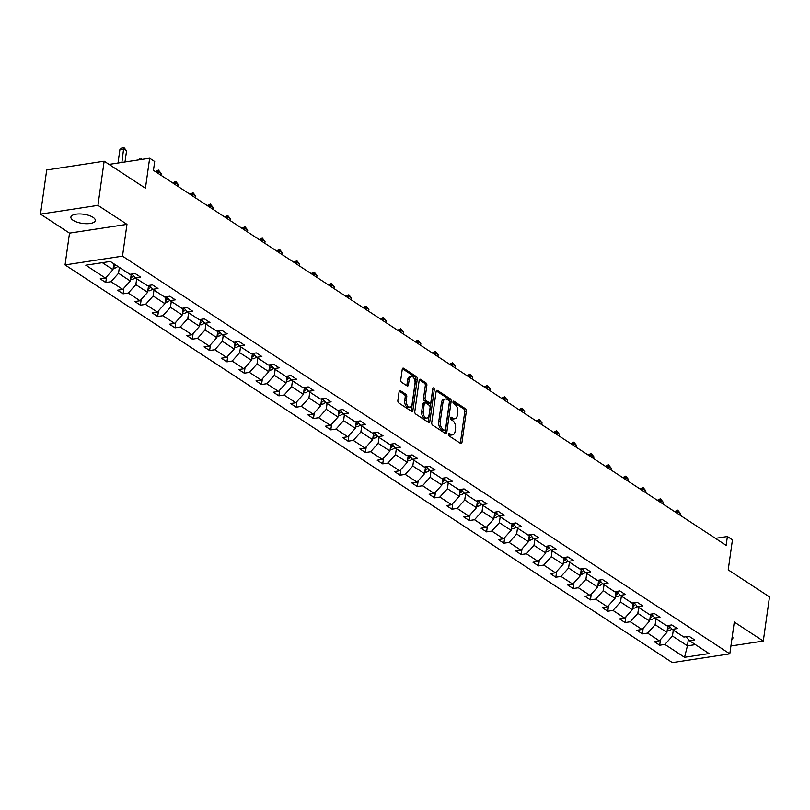 <?xml version="1.0" encoding="UTF-8"?>
<svg xmlns="http://www.w3.org/2000/svg" width="810" height="810" viewBox="0 0 810 810"><rect width="100%" height="100%" fill="white"/><g stroke="black" fill="none" stroke-linecap="round" stroke-linejoin="round"><path stroke-width="1.21" d="M448.467 434.17A1.326 0.759 81.3 0 0 449.064 435.891L460.637 443.465A1.893 1.093 81.3 0 0 461.163 443.596A1.893 1.093 81.3 0 0 461.963 442.442L466.347 411.237A1.893 1.093 81.3 0 0 465.507 408.787L453.934 401.213A1.326 0.759 81.3 0 0 453.559 401.122A1.326 0.759 81.3 0 0 453.003 401.932A1.326 0.759 81.3 0 0 453.59 403.643L455.088 404.625A6.045 3.493 81.3 0 1 457.792 412.452L457.427 415.054A6.045 3.493 81.3 0 1 454.856 418.75A6.045 3.493 81.3 0 1 453.165 418.314L451.666 417.332A1.326 0.759 81.3 0 0 451.302 417.241A1.326 0.759 81.3 0 0 450.735 418.051A1.326 0.759 81.3 0 0 451.322 419.762L452.82 420.744A6.045 3.493 81.3 0 1 455.534 428.571L455.169 431.173A6.045 3.493 81.3 0 1 452.587 434.869A6.045 3.493 81.3 0 1 450.897 434.443L449.398 433.461A1.326 0.759 81.3 0 0 449.034 433.37A1.326 0.759 81.3 0 0 448.467 434.17M73.163 220.34A12.322 4.627 -172 0 0 86.518 223.712A12.322 4.627 -172 0 0 95.296 220.543A12.322 4.627 -172 0 0 93.039 217.313A12.322 4.627 -172 0 0 79.674 213.941A12.322 4.627 -172 0 0 70.895 217.11A12.322 4.627 -172 0 0 73.163 220.34M731.805 639.627A12.322 4.627 -172 0 0 732.898 638.067A12.322 4.627 -172 0 0 732.28 636.265M730.914 645.985L763.293 641.054L769.5 596.889L728.22 569.865L732.442 539.835L727.39 536.524L715.443 538.346M40.5 214.123L69.518 233.128L126.968 224.36L97.949 205.365L40.5 214.123L46.707 169.968L104.156 161.2L145.435 188.234L149.658 158.203L109.046 164.4M97.949 205.365L104.156 161.2M400.434 390.693A1.893 1.093 81.3 0 0 399.897 390.562A1.893 1.093 81.3 0 0 399.097 391.716L397.872 400.474A1.893 1.093 81.3 0 0 398.712 402.914L411.561 411.338A1.893 1.093 81.3 0 0 412.098 411.47A1.893 1.093 81.3 0 0 412.897 410.316L417.282 379.11A1.893 1.093 81.3 0 0 416.441 376.66L403.582 368.246A1.893 1.093 81.3 0 0 403.056 368.115A1.893 1.093 81.3 0 0 402.256 369.269L400.768 379.839A1.893 1.093 81.3 0 0 401.608 382.29L407.116 385.884A1.893 1.093 81.3 0 0 407.643 386.026A1.893 1.093 81.3 0 0 408.442 384.871L409.182 379.627A5.052 2.916 81.3 0 1 411.338 376.539A5.052 2.916 81.3 0 1 415.014 383.444L412.118 403.987A5.052 2.916 81.3 0 1 409.971 407.076A5.052 2.916 81.3 0 1 406.296 400.17L406.772 396.748A1.893 1.093 81.3 0 0 405.931 394.298L400.434 390.693L399.441 390.845M149.658 158.203L154.7 161.514L153.465 170.343L726.155 545.363L727.39 536.524M126.968 224.36L122.502 256.152L729.81 653.842L672.361 662.61L65.053 264.921L122.502 256.152M763.293 641.054L734.275 622.05L729.81 653.842M431.74 422.658A1.893 1.093 81.3 0 0 432.591 425.098L445.439 433.512A1.893 1.093 81.3 0 0 445.966 433.654A1.893 1.093 81.3 0 0 446.776 432.5L451.16 401.284A1.893 1.093 81.3 0 0 450.309 398.844L437.461 390.43A1.893 1.093 81.3 0 0 436.934 390.288A1.893 1.093 81.3 0 0 436.124 391.443L431.74 422.658M428.5 422.425L415.651 414.011A1.893 1.093 81.3 0 1 414.801 411.561L419.185 380.356A1.893 1.093 81.3 0 1 419.995 379.201A1.893 1.093 81.3 0 1 420.522 379.333L426.019 382.938A1.893 1.093 81.3 0 1 426.87 385.388L425.088 398.044A1.893 1.093 81.3 0 0 425.938 400.484L429.583 402.874A1.893 1.093 81.3 0 0 430.11 403.005A1.893 1.093 81.3 0 0 430.92 401.851L432.773 388.678A1.326 0.759 81.3 0 1 433.33 387.868A1.326 0.759 81.3 0 1 434.292 389.681L429.837 421.402A1.893 1.093 81.3 0 1 429.027 422.557A1.893 1.093 81.3 0 1 428.5 422.425M110.312 261.468L129.954 274.327L135.159 273.537L140.707 277.162L135.503 277.962L147.268 285.657L152.462 284.867L158.011 288.502L152.817 289.292L164.572 296.997L169.776 296.207L175.325 299.832L170.12 300.632L181.885 308.337L187.09 307.537L192.638 311.172L187.434 311.961L199.199 319.667L204.393 318.877L209.942 322.512L204.748 323.301L216.503 331.007L221.707 330.207L227.256 333.841L222.051 334.631L233.817 342.336L239.021 341.547L244.569 345.182L239.365 345.971L251.13 353.676L256.325 352.876L261.873 356.511L256.679 357.311L268.434 365.006L273.638 364.216L279.187 367.851L273.983 368.641L285.748 376.346L290.952 375.546L296.5 379.181L291.296 379.981L303.061 387.676L308.256 386.886L313.804 390.521L308.61 391.311L320.365 399.016L325.569 398.226L331.118 401.851L325.914 402.651L337.679 410.356L342.883 409.556L348.432 413.191L343.227 413.981L354.993 421.686L360.187 420.896L365.735 424.531L360.541 425.321L372.296 433.026L377.5 432.226L383.049 435.861L377.845 436.651L389.61 444.356L394.814 443.566L400.363 447.201L395.158 447.991L406.924 455.696L412.128 454.896L417.666 458.531L412.472 459.331L424.227 467.026L429.432 466.236L434.98 469.871L429.776 470.661L441.541 478.366L446.745 477.566L452.294 481.201L447.09 482.001L458.855 489.696L464.059 488.906L469.597 492.541L464.403 493.33L476.158 501.036L481.363 500.246L486.911 503.871L481.707 504.67L493.472 512.365L498.676 511.576L504.225 515.211L499.021 516L510.786 523.706L515.99 522.916L521.539 526.54L516.334 527.34L528.09 535.046L533.294 534.246L538.842 537.88L533.638 538.67L545.403 546.375L550.608 545.586L556.156 549.221L550.952 550.01L562.717 557.715L567.921 556.915L573.47 560.55L568.266 561.35L580.031 569.045L585.225 568.255L590.774 571.89L585.569 572.68L597.335 580.385L602.539 579.585L608.087 583.22L602.883 584.02L614.648 591.715L619.852 590.925L625.401 594.56L620.197 595.35L631.962 603.055L637.156 602.265L642.705 605.89L637.5 606.69L649.266 614.385L654.47 613.595L660.018 617.23L654.814 618.02L666.579 625.725L671.784 624.935L677.332 628.56L672.128 629.36L683.893 637.065L689.087 636.265L694.636 639.9L689.442 640.69L709.074 653.559L684.541 657.295L664.899 644.436L659.704 645.226L654.156 641.601L659.36 640.801L647.595 633.096L642.391 633.896L636.842 630.261L642.046 629.471L630.281 621.766L625.077 622.556L619.529 618.921L624.733 618.131L612.967 610.426L607.773 611.226L602.225 607.591L607.419 606.801L595.664 599.096L590.46 599.886L584.911 596.251L590.115 595.461L578.35 587.756L573.146 588.556L567.597 584.921L572.802 584.121L561.036 576.426L555.842 577.216L550.294 573.581L555.488 572.792L543.733 565.086L538.529 565.886L532.98 562.251L538.184 561.452L526.419 553.756L521.215 554.546L515.666 550.911L520.87 550.122L509.105 542.417L503.911 543.206L498.363 539.581L503.557 538.782L491.802 531.087L486.597 531.876L481.049 528.241L486.253 527.452L474.488 519.747L469.284 520.536L463.735 516.912L468.939 516.112L457.174 508.407L451.98 509.207L446.431 505.572L451.626 504.782L439.87 497.077L434.666 497.867L429.118 494.232L434.322 493.442L422.557 485.737L417.352 486.537L411.804 482.902L417.008 482.112L405.243 474.407L400.049 475.197L394.5 471.562L399.694 470.772L387.939 463.067L382.735 463.867L377.187 460.232L382.391 459.432L370.626 451.737L365.421 452.527L359.873 448.892L365.077 448.102L353.312 440.397L348.118 441.197L342.569 437.562L347.763 436.762L336.008 429.067L330.804 429.857L325.255 426.222L330.46 425.432L318.695 417.727L313.49 418.517L307.942 414.892L313.146 414.092L301.381 406.387L296.187 407.187L290.638 403.552L295.832 402.762L284.077 395.057L278.873 395.847L273.324 392.212L278.529 391.422L266.763 383.717L261.559 384.517L256.011 380.882L261.215 380.092L249.45 372.387L244.256 373.177L238.707 369.542L243.901 368.752L232.146 361.047L226.942 361.847L221.393 358.212L226.597 357.412L214.832 349.717L209.628 350.507L204.079 346.872L209.284 346.083L197.519 338.377L192.324 339.177L186.776 335.542L191.97 334.743L180.215 327.048L175.011 327.837L169.462 324.202L174.666 323.413L162.901 315.708L157.697 316.497L152.148 312.873L157.353 312.073L145.587 304.378L140.393 305.167L134.845 301.533L140.039 300.743L128.284 293.038L123.079 293.827L117.531 290.203L122.735 289.403L110.97 281.698L105.766 282.498L100.217 278.863L105.421 278.073L85.779 265.204L110.312 261.468M131.26 274.124L130.299 280.989L118.533 273.284L119.364 267.391M118.533 273.284L110.97 281.698M130.299 280.989L122.735 289.403M132.121 273.993L135.503 277.962M148.574 285.464L147.602 292.329L135.847 284.624L136.677 278.721M135.847 284.624L128.284 293.038M147.602 292.329L140.039 300.743M149.435 285.333L152.817 289.292M165.878 296.794L164.916 303.659L153.151 295.964L153.981 290.061M153.151 295.964L145.587 304.378M164.916 303.659L157.353 312.073M166.738 296.662L170.12 300.632M183.192 308.134L182.23 314.999L170.465 307.294L171.295 301.401M170.465 307.294L162.901 315.708M182.23 314.999L174.666 323.413M184.052 308.002L187.434 311.961M200.505 319.464L199.533 326.329L187.778 318.634L188.608 312.731M187.778 318.634L180.215 327.048M199.533 326.329L191.97 334.743M201.366 319.332L204.748 323.301M217.809 330.804L216.847 337.669L205.082 329.964L205.912 324.071M205.082 329.964L197.519 338.377M216.847 337.669L209.284 346.083M218.67 330.672L222.051 334.631M235.123 342.144L234.161 348.999L222.396 341.304L223.226 335.401M222.396 341.304L214.832 349.717M234.161 348.999L226.597 357.412M235.983 342.012L239.365 345.971M252.436 353.474L251.465 360.339L239.709 352.633L240.54 346.741M239.709 352.633L232.146 361.047M251.465 360.339L243.901 368.752M253.297 353.342L256.679 357.311M269.74 364.814L268.778 371.679L257.013 363.974L257.843 358.071M257.013 363.974L249.45 372.387M268.778 371.679L261.215 380.092M270.601 364.682L273.983 368.641M287.054 376.144L286.092 383.008L274.327 375.303L275.157 369.411M274.327 375.303L266.763 383.717M286.092 383.008L278.529 391.422M287.914 376.012L291.296 379.981M304.368 387.484L303.396 394.349L291.641 386.643L292.471 380.74M291.641 386.643L284.077 395.057M303.396 394.349L295.832 402.762M305.228 387.352L308.61 391.311M321.671 398.814L320.709 405.678L308.944 397.983L309.774 392.08M308.944 397.983L301.381 406.387M320.709 405.678L313.146 414.092M322.532 398.682L325.914 402.651M338.985 410.154L338.023 417.018L326.258 409.313L327.088 403.41M326.258 409.313L318.695 417.727M338.023 417.018L330.46 425.432M339.846 410.022L343.227 413.981M356.299 421.483L355.327 428.348L343.572 420.653L344.402 414.75M343.572 420.653L336.008 429.067M355.327 428.348L347.763 436.762M357.159 421.352L360.541 425.321M373.602 432.824L372.641 439.688L360.875 431.983L361.705 426.09M360.875 431.983L353.312 440.397M372.641 439.688L365.077 448.102M374.463 432.692L377.845 436.651M390.916 444.153L389.954 451.018L378.189 443.323L379.019 437.42M378.189 443.323L370.626 451.737M389.954 451.018L382.391 459.432M391.777 444.032L395.158 447.991M408.23 455.493L407.258 462.358L395.503 454.653L396.333 448.76M395.503 454.653L387.939 463.067M407.258 462.358L399.694 470.772M409.091 455.362L412.472 459.331M425.533 466.833L424.572 473.698L412.806 465.993L413.637 460.09M412.806 465.993L405.243 474.407M424.572 473.698L417.008 482.112M426.394 466.702L429.776 470.661M442.847 478.163L441.885 485.028L430.12 477.323L430.95 471.43M430.12 477.323L422.557 485.737M441.885 485.028L434.322 493.442M443.708 478.032L447.09 482.001M460.161 489.503L459.189 496.368L447.434 488.663L448.264 482.76M447.434 488.663L439.87 497.077M459.189 496.368L451.626 504.782M461.022 489.372L464.403 493.33M477.465 500.833L476.503 507.698L464.737 499.993L465.568 494.1M464.737 499.993L457.174 508.407M476.503 507.698L468.939 516.112M478.335 500.701L481.707 504.67M494.778 512.173L493.817 519.038L482.051 511.333L482.882 505.43M482.051 511.333L474.488 519.747M493.817 519.038L486.253 527.452M495.639 512.042L499.021 516M512.092 523.503L511.13 530.368L499.365 522.673L500.195 516.77M499.365 522.673L491.802 531.087M511.13 530.368L503.557 538.782M512.953 523.371L516.334 527.34M529.396 534.843L528.434 541.708L516.669 534.003L517.499 528.11M516.669 534.003L509.105 542.417M528.434 541.708L520.87 550.122M530.266 534.711L533.638 538.67M546.71 546.173L545.748 553.038L533.982 545.343L534.813 539.44M533.982 545.343L526.419 553.756M545.748 553.038L538.184 561.452M547.57 546.041L550.952 550.01M564.023 557.513L563.061 564.378L551.296 556.672L552.126 550.78M551.296 556.672L543.733 565.086M563.061 564.378L555.488 572.792M564.884 557.381L568.266 561.35M581.327 568.853L580.365 575.718L568.61 568.012L569.43 562.11M568.61 568.012L561.036 576.426M580.365 575.718L572.802 584.121M582.198 568.721L585.569 572.68M598.641 580.183L597.679 587.047L585.913 579.342L586.744 573.45M585.913 579.342L578.35 587.756M597.679 587.047L590.115 595.461M599.501 580.051L602.883 584.02M615.954 591.523L614.992 598.387L603.227 590.682L604.058 584.779M603.227 590.682L595.664 599.096M614.992 598.387L607.419 606.801M616.815 591.391L620.197 595.35M633.268 602.853L632.296 609.717L620.541 602.012L621.361 596.12M620.541 602.012L612.967 610.426M632.296 609.717L624.733 618.131M634.129 602.721L637.5 606.69M650.572 614.193L649.61 621.057L637.845 613.352L638.675 607.449M637.845 613.352L630.281 621.766M649.61 621.057L642.046 629.471M651.432 614.061L654.814 618.02M667.885 625.522L666.924 632.387L655.158 624.692L655.989 618.789M655.158 624.692L647.595 633.096M666.924 632.387L659.36 640.801M668.746 625.391L672.128 629.36M688.348 639.414L687.447 645.833L672.472 636.022L673.292 630.129M672.472 636.022L664.899 644.436M684.541 657.295L687.447 645.833L695.426 644.618M69.518 233.128L65.053 264.921M102.333 262.683L112.985 269.659L113.815 263.756M686.06 636.731L689.442 640.69M112.985 269.659L105.421 278.073M660.504 639.525L659.704 645.226M643.191 628.196L642.391 633.896M625.887 616.856L625.077 622.556M608.573 605.515L607.773 611.226M591.26 594.186L590.46 599.886M573.956 582.846L573.146 588.556M556.642 571.516L555.842 577.216M539.328 560.176L538.529 565.886M522.025 548.846L521.215 554.546M504.711 537.506L503.911 543.206M487.397 526.176L486.597 531.876M470.083 514.836L469.284 520.536M452.78 503.496L451.98 509.207M435.466 492.166L434.666 497.867M418.152 480.826L417.352 486.537M400.849 469.496L400.049 475.197M383.535 458.156L382.735 463.867M366.221 446.826L365.421 452.527M348.918 435.486L348.118 441.197M331.604 424.156L330.804 429.857M314.29 412.817L313.49 418.517M296.986 401.487L296.187 407.187M279.673 390.147L278.873 395.847M262.359 378.807L261.559 384.517M245.055 367.477L244.256 373.177M227.742 356.137L226.942 361.847M210.428 344.807L209.628 350.507M193.124 333.467L192.324 339.177M175.81 322.137L175.011 327.837M158.497 310.797L157.697 316.497M141.193 299.467L140.393 305.167M123.879 288.127L123.079 293.827M106.566 276.787L105.766 282.498M448.477 434.109L449.347 434.676A6.045 3.493 81.3 0 0 451.038 435.102L452.587 434.869M454.856 418.75L453.306 418.983A6.045 3.493 81.3 0 1 451.615 418.557L450.745 417.99M460.262 443.222A1.893 1.093 81.3 0 0 460.414 442.685L464.798 411.48A1.893 1.093 81.3 0 0 463.958 409.03L453.013 401.861M445.075 433.279A1.893 1.093 81.3 0 0 445.216 432.732L449.601 401.527A1.893 1.093 81.3 0 0 448.76 399.077L436.276 390.906M444.579 430.302A1.326 0.759 81.3 0 0 444.953 430.393A1.326 0.759 81.3 0 0 445.51 429.594L449.368 402.195A1.326 0.759 81.3 0 0 448.77 400.484L447.191 399.451A6.045 3.493 81.3 0 0 445.5 399.026A6.045 3.493 81.3 0 0 442.928 402.712L440.296 421.443A6.045 3.493 81.3 0 0 442.999 429.27L444.579 430.302L443.029 430.545A1.326 0.759 81.3 0 0 443.404 430.636A1.326 0.759 81.3 0 0 443.728 430.434M445.5 399.026L443.951 399.259A6.045 3.493 81.3 0 0 441.379 402.955L442.928 402.712M443.029 430.545L441.45 429.502A6.045 3.493 81.3 0 1 438.747 421.676L441.379 402.955M419.337 379.809L424.47 383.171L426.019 382.938M430.11 403.005L428.561 403.248A1.893 1.093 81.3 0 1 428.034 403.117L424.379 400.727A1.893 1.093 81.3 0 1 423.539 398.277L425.321 385.621A1.893 1.093 81.3 0 0 424.47 383.171M428.136 422.182A1.893 1.093 81.3 0 0 428.277 421.645L432.742 389.914A1.326 0.759 81.3 0 0 432.702 389.144M423.245 411.176A5.052 2.916 81.3 0 0 426.921 418.071A5.052 2.916 81.3 0 0 429.067 414.993L430.09 407.754A1.893 1.093 81.3 0 0 429.239 405.304L425.594 402.914A1.893 1.093 81.3 0 0 425.068 402.783A1.893 1.093 81.3 0 0 424.258 403.937L423.245 411.176L421.696 411.409A5.052 2.916 81.3 0 0 425.371 418.314L426.921 418.071M424.045 403.147A1.893 1.093 81.3 0 0 423.508 403.016A1.893 1.093 81.3 0 0 422.709 404.17L424.258 403.937M421.696 411.409L422.709 404.17M409.971 407.076L408.422 407.308A5.052 2.916 81.3 0 1 404.747 400.403L405.223 396.981A1.893 1.093 81.3 0 0 404.382 394.531L399.249 391.169M411.338 376.539L409.779 376.772A5.052 2.916 81.3 0 0 407.632 379.86L409.182 379.627M406.742 385.651A1.893 1.093 81.3 0 0 406.893 385.104L407.632 379.86M411.197 411.095A1.893 1.093 81.3 0 0 411.348 410.548L415.733 379.343A1.893 1.093 81.3 0 0 414.882 376.893L402.398 368.722M667.146 630.777L668.635 630.869A5.103 3.696 -56.8 0 0 671.774 628.945M669.03 625.725L668.857 625.988A5.103 3.696 123.2 0 1 667.622 627.396M667.369 629.208L667.723 629.097A5.103 3.696 -56.8 0 0 670.103 626.981M680.248 515.302L680.501 513.52L677.727 511.697L677.474 513.479M674.639 511.626L677.717 510.128L680.501 513.52M677.717 510.128L677.727 511.697L675.317 512.072M649.833 619.447L651.321 619.529A5.103 3.696 -56.8 0 0 654.46 617.605M651.716 614.395L651.544 614.658A5.103 3.696 123.2 0 1 650.308 616.066M650.055 617.878L650.41 617.757A5.103 3.696 -56.8 0 0 652.789 615.651M662.934 503.962L663.188 502.18L660.413 500.367L660.16 502.149M657.325 500.296L660.403 498.788L663.188 502.18M660.403 498.788L660.413 500.367L658.003 500.732M632.529 608.107L634.017 608.199A5.103 3.696 -56.8 0 0 637.146 606.265M634.412 603.055L634.23 603.318A5.103 3.696 123.2 0 1 632.995 604.726M632.742 606.538L633.096 606.427A5.103 3.696 -56.8 0 0 635.486 604.311M645.621 492.632L645.874 490.85L643.099 489.027L642.846 490.809M640.021 488.957L643.089 487.458L645.874 490.85M643.089 487.458L643.099 489.027L640.69 489.402M615.215 596.778L616.704 596.859A5.103 3.696 -56.8 0 0 619.842 594.935M617.098 591.715L616.926 591.988A5.103 3.696 123.2 0 1 615.691 593.396M615.438 595.208L615.792 595.087A5.103 3.696 -56.8 0 0 618.172 592.981M628.317 481.292L628.57 479.51L625.796 477.697L625.543 479.479M622.708 477.627L625.786 476.118L628.57 479.51M625.786 476.118L625.796 477.697L623.386 478.062M597.901 585.438L599.39 585.529A5.103 3.696 -56.8 0 0 602.529 583.595M599.785 580.385L599.613 580.649A5.103 3.696 123.2 0 1 598.377 582.056M598.124 583.868L598.479 583.747A5.103 3.696 -56.8 0 0 600.858 581.641M611.003 469.962L611.256 468.18L608.482 466.358L608.229 468.139M605.394 466.287L608.472 464.788L611.256 468.18M608.472 464.788L608.482 466.358L606.072 466.732M580.598 574.108L582.086 574.189A5.103 3.696 -56.8 0 0 585.215 572.265M582.471 569.045L582.299 569.319A5.103 3.696 123.2 0 1 581.064 570.726M580.81 572.538L581.165 572.417A5.103 3.696 -56.8 0 0 583.554 570.311M593.689 458.622L593.943 456.84L591.168 455.028L590.915 456.81M588.09 454.947L591.158 453.448L593.943 456.84M591.158 453.448L591.168 455.028L588.759 455.392M563.284 562.768L564.772 562.859A5.103 3.696 -56.8 0 0 567.911 560.925M565.167 557.715L564.995 557.979A5.103 3.696 123.2 0 1 563.76 559.386M563.507 561.198L563.861 561.077A5.103 3.696 -56.8 0 0 566.241 558.971M576.386 447.282L576.639 445.51L573.865 443.688L573.612 445.47M570.777 443.617L573.855 442.118L576.639 445.51M573.855 442.118L573.865 443.688L571.455 444.052M545.97 551.428L547.459 551.519A5.103 3.696 -56.8 0 0 550.597 549.595M547.854 546.375L547.681 546.639A5.103 3.696 123.2 0 1 546.446 548.056M546.193 549.858L546.547 549.747A5.103 3.696 -56.8 0 0 548.927 547.641M559.072 435.952L559.325 434.17L556.551 432.358L556.298 434.14M553.463 432.277L556.541 430.778L559.325 434.17M556.541 430.778L556.551 432.358L554.141 432.722M528.667 540.098L530.145 540.189A5.103 3.696 -56.8 0 0 533.284 538.255M530.54 535.046L530.368 535.309A5.103 3.696 123.2 0 1 529.133 536.716M528.879 538.529L529.234 538.407A5.103 3.696 -56.8 0 0 531.623 536.301M541.758 424.612L542.012 422.83L539.237 421.018L538.984 422.8M536.159 420.947L539.227 419.448L542.012 422.83M539.227 419.448L539.237 421.018L536.827 421.382M511.353 528.758L512.841 528.849A5.103 3.696 -56.8 0 0 515.98 526.925M513.236 523.706L513.064 523.969A5.103 3.696 123.2 0 1 511.829 525.386M511.576 527.188L511.93 527.077A5.103 3.696 -56.8 0 0 514.309 524.971M524.455 413.282L524.698 411.5L521.923 409.678L521.68 411.46M518.846 409.607L521.923 408.108L524.698 411.5M521.923 408.108L521.923 409.678L519.524 410.052M494.039 517.428L495.528 517.519A5.103 3.696 -56.8 0 0 498.666 515.585M495.923 512.376L495.75 512.639A5.103 3.696 123.2 0 1 494.515 514.046M494.262 515.859L494.616 515.737A5.103 3.696 -56.8 0 0 496.996 513.631M507.141 401.942L507.394 400.16L504.62 398.348L504.367 400.13M501.532 398.277L504.61 396.778L507.394 400.16M504.61 396.778L504.62 398.348L502.21 398.712M476.736 506.088L478.214 506.179A5.103 3.696 -56.8 0 0 481.353 504.245M478.609 501.036L478.437 501.299A5.103 3.696 123.2 0 1 477.201 502.706M476.948 504.519L477.303 504.407A5.103 3.696 -56.8 0 0 479.692 502.291M489.827 390.612L490.08 388.83L487.306 387.008L487.053 388.79M484.228 386.937L487.296 385.438L490.08 388.83M487.296 385.438L487.306 387.008L484.896 387.382M459.422 494.758L460.91 494.839A5.103 3.696 -56.8 0 0 464.049 492.915M461.305 489.696L461.133 489.969A5.103 3.696 123.2 0 1 459.898 491.376M459.645 493.189L459.999 493.067A5.103 3.696 -56.8 0 0 462.378 490.961M472.524 379.272L472.767 377.49L469.992 375.678L469.749 377.46M466.914 375.607L469.992 374.099L472.767 377.49M469.992 374.099L469.992 375.678L467.593 376.042M442.108 483.418L443.596 483.509A5.103 3.696 -56.8 0 0 446.735 481.575M443.991 478.366L443.819 478.629A5.103 3.696 123.2 0 1 442.584 480.036M442.331 481.849L442.685 481.727A5.103 3.696 -56.8 0 0 445.065 479.621M455.21 367.942L455.463 366.16L452.689 364.338L452.436 366.12M449.601 364.267L452.679 362.769L455.463 366.16M452.679 362.769L452.689 364.338L450.279 364.713M424.794 472.088L426.283 472.169A5.103 3.696 -56.8 0 0 429.421 470.245M426.678 467.026L426.505 467.299A5.103 3.696 123.2 0 1 425.27 468.707M425.017 470.519L425.371 470.397A5.103 3.696 -56.8 0 0 427.761 468.291M437.896 356.602L438.149 354.82L435.375 353.008L435.122 354.79M432.297 352.937L435.365 351.429L438.149 354.82M435.365 351.429L435.375 353.008L432.965 353.373M407.491 460.748L408.979 460.839A5.103 3.696 -56.8 0 0 412.108 458.905M409.374 455.696L409.192 455.959A5.103 3.696 123.2 0 1 407.967 457.367M407.714 459.179L408.068 459.057A5.103 3.696 -56.8 0 0 410.447 456.951M420.592 345.273L420.835 343.491L418.061 341.668L417.818 343.45M414.983 341.597L418.051 340.099L420.835 343.491M418.051 340.099L418.061 341.668L415.651 342.033M390.177 449.408L391.665 449.499A5.103 3.696 -56.8 0 0 394.804 447.576M392.06 444.356L391.888 444.619A5.103 3.696 123.2 0 1 390.653 446.037M390.4 447.839L390.754 447.727A5.103 3.696 -56.8 0 0 393.133 445.621M403.279 333.933L403.532 332.151L400.758 330.338L400.505 332.12M397.669 330.257L400.748 328.759L403.532 332.151M400.748 328.759L400.758 330.338L398.348 330.703M372.863 438.078L374.352 438.169A5.103 3.696 -56.8 0 0 377.49 436.236M374.746 433.026L374.574 433.289A5.103 3.696 123.2 0 1 373.339 434.697M373.086 436.509L373.44 436.387A5.103 3.696 -56.8 0 0 375.82 434.281M385.965 322.593L386.218 320.811L383.444 318.998L383.191 320.78M380.366 318.927L383.434 317.429L386.218 320.811M383.434 317.429L383.444 318.998L381.034 319.363M355.56 426.738L357.048 426.829A5.103 3.696 -56.8 0 0 360.177 424.906M357.443 421.686L357.261 421.949A5.103 3.696 123.2 0 1 356.035 423.367M355.782 425.169L356.137 425.058A5.103 3.696 -56.8 0 0 358.516 422.952M368.661 311.263L368.904 309.481L366.13 307.668L365.887 309.44M363.052 307.587L366.12 306.089L368.904 309.481M366.12 306.089L366.13 307.668L363.72 308.033M338.246 415.408L339.734 415.5A5.103 3.696 -56.8 0 0 342.873 413.566M340.129 410.356L339.957 410.619A5.103 3.696 123.2 0 1 338.722 412.027M338.469 413.839L338.823 413.718A5.103 3.696 -56.8 0 0 341.202 411.612M351.348 299.923L351.601 298.141L348.826 296.328L348.573 298.11M345.738 296.257L348.816 294.759L351.601 298.141M348.816 294.759L348.826 296.328L346.417 296.693M320.932 404.068L322.421 404.16A5.103 3.696 -56.8 0 0 325.559 402.226M322.815 399.016L322.643 399.279A5.103 3.696 123.2 0 1 321.408 400.687M321.155 402.499L321.509 402.388A5.103 3.696 -56.8 0 0 323.889 400.272M334.034 288.593L334.287 286.811L331.513 284.988L331.26 286.77M328.435 284.917L331.503 283.419L334.287 286.811M331.503 283.419L331.513 284.988L329.103 285.363M303.628 392.739L305.117 392.82A5.103 3.696 -56.8 0 0 308.245 390.896M305.512 387.686L305.329 387.95A5.103 3.696 123.2 0 1 304.104 389.357M303.851 391.169L304.206 391.048A5.103 3.696 -56.8 0 0 306.585 388.942M316.73 277.253L316.973 275.471L314.199 273.658L313.956 275.44M311.121 273.588L314.189 272.079L316.973 275.471M314.189 272.079L314.199 273.658L311.789 274.023M286.315 381.399L287.803 381.49A5.103 3.696 -56.8 0 0 290.942 379.556M288.198 376.346L288.026 376.609A5.103 3.696 123.2 0 1 286.791 378.017M286.537 379.829L286.892 379.718A5.103 3.696 -56.8 0 0 289.271 377.602M299.417 265.923L299.67 264.141L296.895 262.318L296.642 264.1M293.807 262.248L296.885 260.749L299.67 264.141M296.885 260.749L296.895 262.318L294.486 262.693M269.001 370.069L270.489 370.15A5.103 3.696 -56.8 0 0 273.628 368.226M270.884 365.006L270.712 365.28A5.103 3.696 123.2 0 1 269.477 366.687M269.224 368.499L269.578 368.378A5.103 3.696 -56.8 0 0 271.958 366.272M282.103 254.583L282.356 252.801L279.582 250.989L279.328 252.771M276.504 250.918L279.572 249.409L282.356 252.801M279.572 249.409L279.582 250.989L277.172 251.353M251.697 358.729L253.186 358.82A5.103 3.696 -56.8 0 0 256.314 356.886M253.581 353.676L253.398 353.94A5.103 3.696 123.2 0 1 252.173 355.347M251.92 357.159L252.274 357.038A5.103 3.696 -56.8 0 0 254.654 354.932M264.799 243.253L265.042 241.471L262.268 239.649L262.025 241.431M259.19 239.578L262.258 238.079L265.042 241.471M262.258 238.079L262.268 239.649L259.858 240.023M234.384 347.399L235.872 347.48A5.103 3.696 -56.8 0 0 239.011 345.556M236.267 342.336L236.095 342.6A5.103 3.696 123.2 0 1 234.859 344.017M234.606 345.819L234.961 345.708A5.103 3.696 -56.8 0 0 237.34 343.602M247.485 231.913L247.738 230.131L244.964 228.319L244.711 230.101M241.876 228.238L244.954 226.739L247.738 230.131M244.954 226.739L244.964 228.319L242.554 228.683M217.07 336.059L218.558 336.15A5.103 3.696 -56.8 0 0 221.697 334.216M218.953 331.007L218.781 331.27A5.103 3.696 123.2 0 1 217.546 332.677M217.293 334.49L217.647 334.368A5.103 3.696 -56.8 0 0 220.026 332.262M230.172 220.573L230.425 218.801L227.65 216.979L227.397 218.761M224.572 216.908L227.64 215.409L230.425 218.801M227.64 215.409L227.65 216.979L225.241 217.343M199.766 324.719L201.255 324.81A5.103 3.696 -56.8 0 0 204.383 322.886M201.649 319.667L201.467 319.93A5.103 3.696 123.2 0 1 200.242 321.347M199.989 323.149L200.333 323.038A5.103 3.696 -56.8 0 0 202.723 320.932M212.868 209.243L213.111 207.461L210.337 205.649L210.094 207.421M207.259 205.568L210.327 204.069L213.111 207.461M210.327 204.069L210.337 205.649L207.927 206.013M182.452 313.389L183.941 313.48A5.103 3.696 -56.8 0 0 187.08 311.546M184.336 308.337L184.164 308.6A5.103 3.696 123.2 0 1 182.928 310.007M182.675 311.82L183.03 311.698A5.103 3.696 -56.8 0 0 185.409 309.592M195.554 197.903L195.807 196.121L193.033 194.309L192.78 196.091M189.945 194.238L193.023 192.739L195.807 196.121M193.023 192.739L193.033 194.309L190.623 194.673M165.139 302.049L166.627 302.14A5.103 3.696 -56.8 0 0 169.766 300.216M167.022 296.997L166.85 297.26A5.103 3.696 123.2 0 1 165.615 298.667M165.361 300.48L165.716 300.368A5.103 3.696 -56.8 0 0 168.095 298.252M178.24 186.573L178.494 184.791L175.719 182.969L175.466 184.751M172.641 182.898L175.709 181.399L178.494 184.791M175.709 181.399L175.719 182.969L173.31 183.344M147.835 290.719L149.323 290.8A5.103 3.696 -56.8 0 0 152.452 288.876M149.718 285.667L149.536 285.93A5.103 3.696 123.2 0 1 148.311 287.337M148.048 289.15L148.402 289.028A5.103 3.696 -56.8 0 0 150.792 286.922M160.937 175.233L161.18 173.451L158.406 171.639L158.163 173.421M155.328 171.568L158.395 170.06L161.18 173.451M158.395 170.06L158.406 171.639L155.996 172.003M130.521 279.379L132.01 279.47A5.103 3.696 -56.8 0 0 135.148 277.536M132.405 274.327L132.232 274.59A5.103 3.696 123.2 0 1 130.997 275.997M130.744 277.81L131.098 277.698A5.103 3.696 -56.8 0 0 133.478 275.582M138.378 159.924L139.533 158.963L142.064 159.368M141.092 159.509L141.092 158.73M113.208 268.049L114.696 268.13A5.103 3.696 -56.8 0 0 117.733 266.318M124.993 161.97L126.562 150.781L123.788 148.969L119.91 149.556L118.017 163.033M113.43 266.48L113.785 266.358A5.103 3.696 -56.8 0 0 115.627 264.941M114.291 264.07A5.103 3.696 123.2 0 1 113.683 264.667M119.91 149.556L122.229 147.633L123.778 147.39L121.895 162.445M123.778 147.39L126.562 150.781M449.347 434.676L450.897 434.443M450.967 417.444L451.666 417.332M451.615 418.557L453.165 418.314M453.235 401.315L453.934 401.213M463.958 409.03L465.507 408.787M464.798 411.48L466.347 411.237M460.414 442.685L461.963 442.442M448.71 433.563L449.398 433.461M436.468 390.572L437.461 390.43M448.76 399.077L450.309 398.844M449.601 401.527L451.16 401.284M445.216 432.732L446.776 432.5M438.747 421.676L440.296 421.443M441.45 429.502L442.999 429.27M419.529 379.485L420.522 379.333M425.321 385.621L426.87 385.388M423.539 398.277L425.088 398.044M424.379 400.727L425.938 400.484M428.034 403.117L429.583 402.874M432.742 389.914L434.292 389.681M428.277 421.645L429.837 421.402M404.382 394.531L405.931 394.298M405.223 396.981L406.772 396.748M404.747 400.403L406.296 400.17M406.893 385.104L408.442 384.871M402.59 368.398L403.582 368.246M414.882 376.893L416.441 376.66M415.733 379.343L417.282 379.11M411.348 410.548L412.897 410.316M667.248 630.028L668.523 630.858M668.098 625.492L668.857 625.988M668.007 627.031L667.723 629.097M649.944 618.688L651.22 619.529M650.784 614.162L651.544 614.658M650.703 615.701L650.41 617.757M632.63 607.358L633.906 608.188M633.471 602.822L634.23 603.318M633.39 604.361L633.096 606.427M615.317 596.018L616.592 596.859M616.167 591.482L616.926 591.988M616.076 593.031L615.792 595.087M598.013 584.688L599.289 585.519M598.853 580.152L599.613 580.649M598.772 581.691L598.479 583.747M580.699 573.348L581.975 574.189M581.539 568.812L582.299 569.319M581.458 570.361L581.165 572.417M563.385 562.019L564.661 562.849M564.236 557.482L564.995 557.979M564.145 559.021L563.861 561.077M546.082 550.678L547.357 551.519M546.922 546.142L547.681 546.639M546.841 547.692L546.547 549.747M528.768 539.349L530.044 540.179M529.608 534.813L530.368 535.309M529.527 536.352L529.234 538.407M511.454 528.009L512.73 528.849M512.305 523.473L513.064 523.969M512.214 525.022L511.93 527.077M494.151 516.669L495.426 517.509M494.991 512.143L495.75 512.639M494.91 513.682L494.616 515.737M476.837 505.339L478.113 506.169M477.677 500.803L478.437 501.299M477.596 502.342L477.303 504.407M459.523 493.999L460.799 494.839M460.363 489.473L461.133 489.969M460.283 491.012L459.999 493.067M442.219 482.669L443.495 483.499M443.06 478.133L443.819 478.629M442.969 479.672L442.685 481.727M424.906 471.329L426.181 472.169M425.746 466.793L426.505 467.299M425.665 468.342L425.371 470.397M407.592 459.999L408.868 460.829M408.432 455.463L409.192 455.959M408.351 457.002L408.068 459.057M390.288 448.659L391.564 449.499M391.129 444.123L391.888 444.619M391.038 445.672L390.754 447.727M372.975 437.329L374.25 438.159M373.815 432.793L374.574 433.289M373.734 434.332L373.44 436.387M355.661 425.989L356.937 426.829M356.501 421.453L357.261 421.949M356.42 423.002L356.137 425.058M338.357 414.649L339.633 415.49M339.198 410.123L339.957 410.619M339.106 411.662L338.823 413.718M321.043 403.319L322.319 404.149M321.884 398.783L322.643 399.279M321.803 400.322L321.509 402.388M303.73 391.979L305.005 392.82M304.57 387.453L305.329 387.95M304.489 388.992L304.206 391.048M286.426 380.649L287.702 381.48M287.267 376.113L288.026 376.609M287.175 377.652L286.892 379.718M269.112 369.309L270.388 370.15M269.953 364.773L270.712 365.28M269.872 366.322L269.578 368.378M251.799 357.979L253.074 358.81M252.639 353.443L253.398 353.94M252.558 354.983L252.274 357.038M234.495 346.639L235.771 347.48M235.335 342.103L236.095 342.6M235.244 343.653L234.961 345.708M217.181 335.31L218.457 336.14M218.022 330.774L218.781 331.27M217.941 332.313L217.647 334.368M199.868 323.97L201.143 324.81M200.708 319.434L201.467 319.93M200.627 320.983L200.333 323.038M182.554 312.63L183.84 313.47M183.404 308.104L184.164 308.6M183.313 309.643L183.03 311.698M165.25 301.3L166.526 302.14M166.09 296.764L166.85 297.26M166.01 298.303L165.716 300.368M147.936 289.96L149.212 290.8M148.777 285.434L149.536 285.93M148.696 286.973L148.402 289.028M130.623 278.63L131.909 279.46M131.473 274.094L132.232 274.59M131.382 275.633L131.098 277.698M113.319 267.29L114.595 268.13M114.078 264.303L113.785 266.358M443.404 430.636L444.953 430.393M423.508 403.016L425.068 402.783"/></g></svg>
